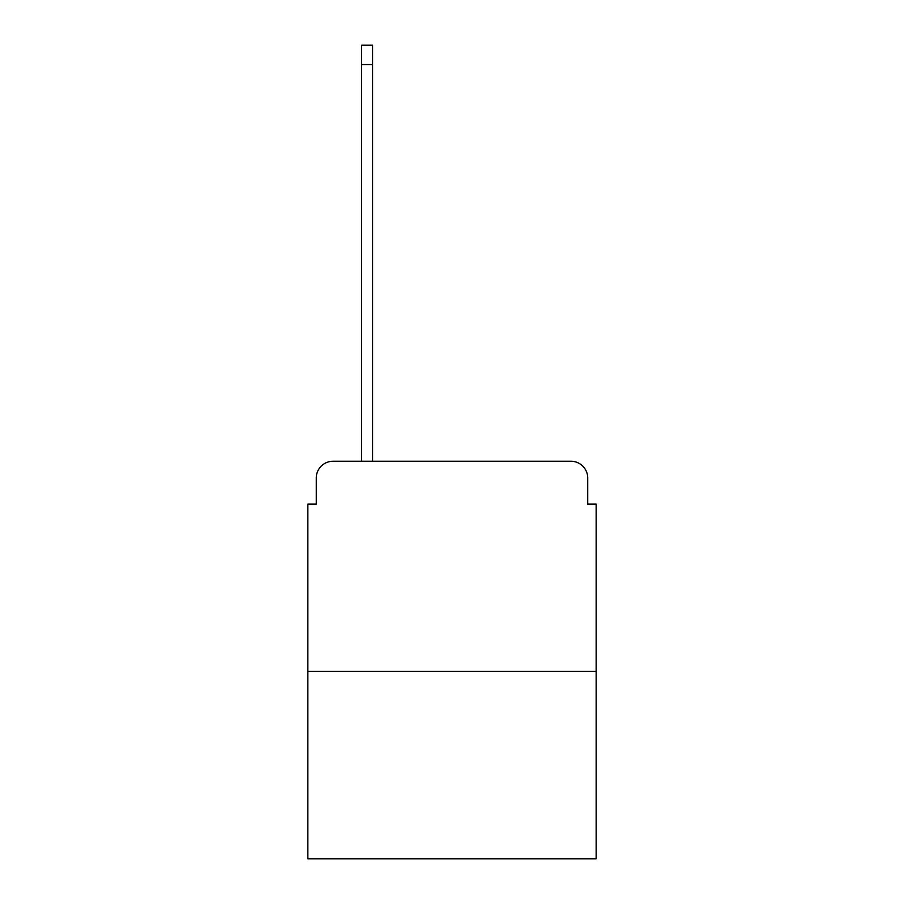 <?xml version="1.0" encoding="UTF-8"?>
<svg xmlns="http://www.w3.org/2000/svg" width="904" height="904" viewBox="0 0 904 904"><rect width="100%" height="100%" fill="white"/><g stroke="black" fill="none" stroke-linecap="round" stroke-linejoin="round"><path stroke-width="1.36" d="M316.264 478.058L316.264 504.116L316.264 478.058A16.814 16.814 0 0 1 333.067 461.243L361.645 461.243L361.645 45.2L372.572 45.2L372.572 64.534L361.645 64.534M596.143 671.367L307.857 671.367L307.857 858.8L596.143 858.8L596.143 504.116L587.736 504.116L587.736 478.058A16.814 16.814 0 0 0 570.932 461.243L333.067 461.243M307.857 671.367L307.857 504.116L316.264 504.116M372.572 64.534L372.572 461.243L570.932 461.243M587.736 504.116L587.736 478.058"/></g></svg>
